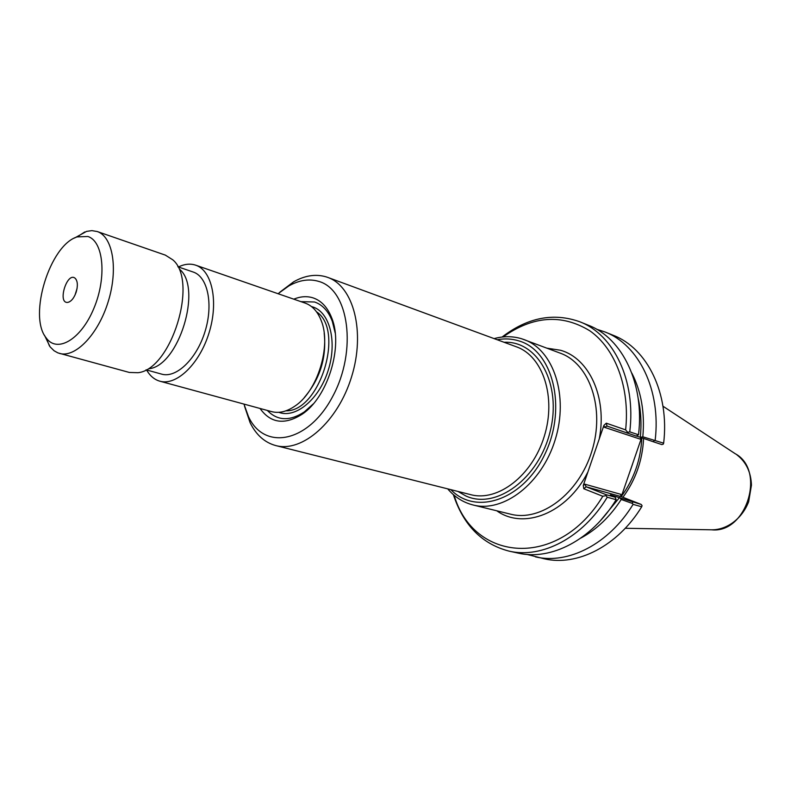 <?xml version="1.0" encoding="UTF-8"?>
<svg xmlns="http://www.w3.org/2000/svg" width="791" height="791" viewBox="0 0 791 791"><rect width="100%" height="100%" fill="white"/><g stroke="black" fill="none" stroke-linecap="round" stroke-linejoin="round"><path stroke-width="1.19" d="M244.528 406.188L250.094 422.671C256.136 434.921 264.688 442.545 275.733 445.56C302.192 452.838 337.846 421.85 351.56 376.872C365.6 331.993 353.636 286.302 327.682 277.384L325.892 276.791C315.56 273.834 304.792 275.515 293.599 281.833L279.707 292.294M621.311 496.649L620.984 494.375L584.856 484.191L583.264 485.486L603.909 425.37L604.403 427.298L607.004 426.072L636.191 436.078L638.505 434.773L629.755 431.866L627.728 432.361L625.632 429.879L606.292 423.185L603.909 425.37M76.114 292.334C73.939 298.256 71.16 301.608 67.779 302.389C57.051 303.774 67.126 271.125 75.214 278.333C77.716 281.131 78.012 285.798 76.114 292.334M77.073 288.448L75.026 295.073M44.514 335.315L50.09 346.834L54.075 350.759L57.881 352.885L129.348 372.452L137.97 372.709C171.291 369.575 198.581 281.23 172.834 259.853L165.339 255.117M149.074 368.725C178.628 365.828 202.526 288.458 179.755 269.405M59.513 353.429C75.283 358.135 98.183 334.464 108.189 301.697C118.413 268.989 112.856 236.529 97.174 231.516L91.924 230.636L86.575 231.377L74.572 238.012M87.85 236.489C103.581 241.206 107.012 277.354 93.832 308.46C80.939 339.764 56.893 353.607 46.016 337.688C28.081 315.688 49.932 244.963 77.152 236.904L87.85 236.489M278.046 293.718L288.824 285.937C299.166 280.113 309.103 278.58 318.615 281.359C348.96 289.447 357.572 350.581 332.655 396.518C308.312 442.891 264.164 450.979 248.463 416.58L243.954 404.082M260.031 408.463C270.68 423.323 284.74 425.232 302.192 414.177C327.682 397.379 343.413 346.478 331.834 318.219C327.692 307.491 321.443 300.709 313.068 297.871C306.967 295.953 300.54 296.388 293.797 299.166M146.592 369.961C149.974 375.893 154.393 379.64 159.861 381.193C176.423 386.087 199.559 363.979 209.051 332.853C218.771 301.786 212.136 270.492 195.693 265.183C190.305 263.393 184.55 263.986 178.41 266.982M159.861 381.193L271.659 411.627C278.907 413.505 286.54 411.745 294.568 406.337C317.527 391.624 331.775 345.499 321.116 320.395C317.537 311.407 312.227 305.642 305.178 303.111L195.693 265.183M146.048 369.812L161.661 374.133C176.274 378.494 196.652 358.995 205.007 331.597C213.56 304.268 207.736 276.672 193.202 272.035L193.142 272.015M335.196 332.952L332.299 321.284C328.394 311.14 322.481 304.703 314.551 301.994L300.926 301.638M267.318 410.44C277.433 420.901 289.763 421.395 304.308 411.913L313.266 403.914M304.317 397.507C320.108 378.899 326.732 357.463 324.181 333.189M615.151 497.193L616.149 499.694L607.261 497.232L605.965 495.611L606.153 494.691L586.161 486.801L621.281 496.639L641.204 504.44L610.405 494.859L615.151 497.193L606.153 494.691M619.709 497.46L621.242 499.467L632.543 503.511L632.464 502.018M619.62 497.43L600.29 520.844M621.242 499.467C609.98 516.77 596.543 529.614 580.94 538.018M653.237 441.734L661.84 444.591L663.263 444.176L663.649 443.168L642.826 436.8L640.413 437.344L653.237 441.734L654.197 440.676M636.379 435.999L640.413 437.344M596.513 329.175L604.957 331.953C638.782 344.817 661.236 390.072 655.156 440.33M631.861 373.174C641.264 391.456 644.922 412.665 642.826 436.8M620.984 494.375L620.668 496.026L621.281 496.639M584.856 484.191L586.161 486.801L583.778 488.729L602.791 496.273L605.965 495.611M583.264 485.486L583.778 488.729M632.543 503.511L633.077 504.371L641.709 506.764L642.065 505.637L641.204 504.44M604.403 427.298L640.028 439.074L641.007 437.542M621.439 496.194L641.58 437.739M627.332 433.142L627.728 432.361M602.791 496.273C558.555 569.757 473.305 561.936 454.172 495.314M453.362 494.632C463.427 525.204 481.986 544.04 509.038 551.119C541.875 558.881 582.74 537.831 607.261 497.232M503.096 336.936C533.005 315.787 561.926 313.76 589.868 330.836C615.309 348.633 630.12 387.501 625.632 429.879M641.817 437.828C640.829 459.571 634.016 479.089 621.39 496.372M629.755 431.866C636.112 380.609 613.747 334.662 579.872 321.799C553.542 312.396 527.597 317.478 502.048 337.055M641.709 506.764C617.603 546.195 577.114 566.534 544.337 558.812L526.935 554.412M633.077 504.371C608.862 544.099 568.274 564.616 535.477 556.884M509.038 551.119L518.135 553.107C550.961 560.849 591.737 539.986 616.149 499.694M638.505 434.773C644.764 383.862 622.369 338.153 588.504 325.299L579.872 321.799M604.957 331.953L613.361 335.354C647.157 348.218 669.641 393.236 663.649 443.168M622.922 497.282C635.638 479.919 642.519 460.303 643.587 438.432M638.149 398.269C640.928 410.618 641.649 423.63 640.324 437.314M327.682 277.384L516.454 346.834C542.913 356.059 556.548 397.191 544.257 436.395C532.294 475.707 497.826 501.988 470.783 494.672L275.733 445.56M457.979 491.448L465.78 495.917C495.838 510.047 538.849 478.782 550.18 431.402C562.114 384.139 537.811 340.535 504.055 342.276M497.153 339.735C504.579 338.37 511.747 338.736 518.678 340.832C552.494 350.186 567.276 406.801 545.394 453.085C524.087 499.694 476.162 516.157 450.85 489.659M494.108 338.617C503.462 336.046 512.588 336.076 521.487 338.706L560.295 353.181C589.73 363.652 605.234 408.522 591.886 451.107C578.883 493.811 540.777 522.119 510.561 514.17L473.097 504.994C503.323 512.973 541.815 483.697 555.183 439.776C568.917 395.975 553.641 350.077 524.186 339.626L521.595 338.746M599.271 438.876C607.389 397.359 589.107 358.115 560.493 350.255L546.986 348.178M496.758 510.788C523.652 530.148 567.009 513.359 587.891 472.009M278.808 412.319C295.478 418.746 318.852 399.653 328.028 370.89C337.45 342.206 329.936 312.287 312.87 306.977L311.476 306.562M285.927 410.836C319.732 411.755 344.945 330.124 316.509 311.812M607.023 426.082L606.292 423.185M640.028 439.074L641.531 437.858M630.556 469.854L632.573 464.02M662.967 406.218L735.126 453.658C766.222 470.072 746.546 533.787 711.603 529.802L625.256 528.279M473.097 504.994C463.121 502.433 454.657 497.055 447.696 488.858M76.154 279.49L75.214 278.333M69.203 301.964L67.779 302.389M46.016 337.688L49.497 346.043M77.152 236.904L84.736 231.971M165.566 255.196L97.174 231.516M248.463 416.58L250.094 422.671M288.824 285.937L293.599 281.833M193.202 272.035L177.866 266.794M332.299 321.284L331.834 318.219M304.308 411.913L302.192 414.177M736.836 454.795C746.091 461.934 750.956 472.059 751.45 485.15L748.662 501.731C742.225 518.441 727.206 529.97 711.603 529.802"/></g></svg>
